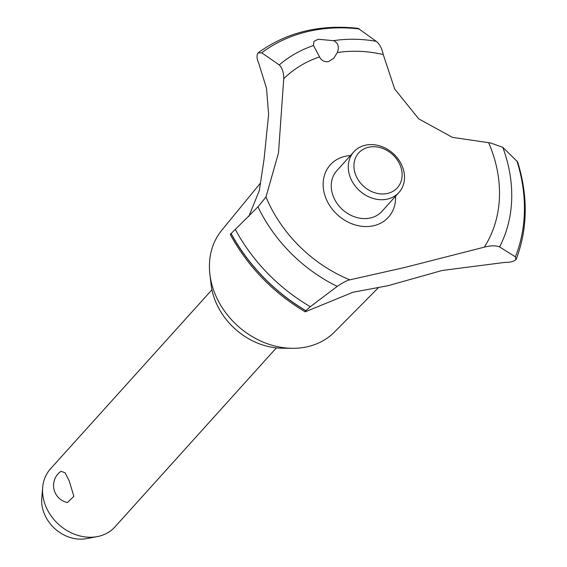 <?xml version="1.0" encoding="UTF-8"?>
<svg xmlns="http://www.w3.org/2000/svg" width="567" height="567" viewBox="0 0 567 567"><rect width="100%" height="100%" fill="white"/><g stroke="black" fill="none" stroke-linecap="round" stroke-linejoin="round"><path stroke-width="0.85" d="M378.232 287.859L334.565 331.95A75.992 62.774 -138 0 1 292.246 348.308A75.992 62.774 -138 0 1 215.46 294.939A75.992 62.774 -138 0 1 209.861 274.024A75.992 62.774 -138 0 1 221.768 230.252L260.501 183.021M292.246 348.308L282.04 348.202A65.503 54.113 -138 0 1 215.85 302.19A65.503 54.113 -138 0 1 211.023 284.173L209.861 274.024M248.821 216.431L259.339 190.533L264.052 159.284L268.616 114.52L266.525 88.374L258.68 63.1C256.752 58.784 256.532 55.389 258.02 52.937L261.699 52.795L279.255 64.921C282.267 67.969 283.769 72.562 283.741 78.7L278.496 152.92L265.994 197.04L257.978 206.82L230.245 234.44C248.034 266.816 273.018 292.615 305.202 311.836L305.79 310.737L310.319 306.69L337.23 286.399C342.674 282.657 346.869 280.474 349.825 279.843L404.356 267.56L484.296 247.155C490.753 245.497 495.849 245.419 499.584 246.928M515.963 259.587L516.289 259.013C527.728 228.565 528.182 196.196 517.65 161.928L502.773 147.307A144.762 119.587 -138 0 1 499.577 246.928L515.396 256.837L515.899 259.658C513.383 261.621 509.754 262.528 505.013 262.372L441.998 270.509L387.998 285.704L353.043 292.239L305.202 311.843M502.773 147.307L490.512 142.962L452.431 137.37L418.687 118.836L394.66 88.969L383.228 54.51C382.038 48.663 379.72 44.269 376.268 41.334L358.103 28.35C319.908 24.147 286.64 32.255 258.304 52.688L258.084 52.866M333.495 40.661C338.145 42.894 339.427 46.855 337.337 52.561L333.857 58.167L328.463 61.647C324.345 62.164 321.376 60.577 319.547 56.891L313.508 45.523L313.898 41.434L318.122 39.258L333.502 40.668A144.762 119.587 -138 0 1 376.275 41.334M69.252 481.007L73.866 496.345L67.445 502.511A17.35 17.35 0 0 1 60.981 471.29L65.085 472.779L69.252 481.007M211.938 289.78L50.513 468.81A43.376 35.834 42 0 0 42.674 487.492A43.376 35.834 42 0 0 46.005 506.785A43.376 35.834 42 0 0 97.17 536.63A43.376 35.834 42 0 0 114.945 526.906L276.37 347.876M97.17 536.63L86.361 538.65A35.487 29.314 -138 0 1 44.502 514.241A35.487 29.314 -138 0 1 41.781 498.457L42.674 487.492M355.998 175.699A26.025 21.503 42 0 0 387.8 193.368A26.025 21.503 42 0 0 400.061 164.983A26.025 21.503 42 0 0 368.259 147.321A26.025 21.503 42 0 0 355.998 175.699M402.095 165.911A30.363 25.083 -138 0 1 398.941 192.489A30.363 25.083 -138 0 1 350.69 178.407A30.363 25.083 -138 0 1 353.843 151.821A30.363 25.083 -138 0 1 402.095 165.911M398.941 192.489L381.917 211.371A30.363 25.083 -138 0 1 333.665 197.288A30.363 25.083 -138 0 1 336.819 170.702L353.843 151.821M337.337 52.561A131.558 108.68 -138 0 1 383.228 54.517M488.726 142.898A131.558 108.68 -138 0 1 489.052 143.657A131.558 108.68 -138 0 1 484.296 247.155M349.825 279.843A131.558 108.68 -138 0 1 266.313 197.798A131.558 108.68 -138 0 1 265.994 197.04M283.741 78.7A131.558 108.68 -138 0 1 319.547 56.891M395.56 196.239A39.116 32.312 -138 0 1 374.057 225.645A39.116 32.312 -138 0 1 326.252 199.088A39.116 32.312 -138 0 1 344.679 156.435A39.116 32.312 -138 0 1 350.456 155.578M305.861 310.666A170.043 140.474 -138 0 1 231.024 233.285M305.79 310.737A170.043 140.474 -138 0 1 230.96 233.356M261.699 52.795A167.251 138.164 -138 0 1 306.754 31.795A167.251 138.164 -138 0 1 359.542 29.009M279.255 64.921A144.762 119.587 -138 0 1 313.508 45.523M516.877 160.815A167.251 138.164 -138 0 1 515.396 256.837M337.23 286.399A144.762 119.587 -138 0 1 257.978 206.82M310.319 306.69A167.251 138.164 -138 0 1 235.234 229.288"/></g></svg>

